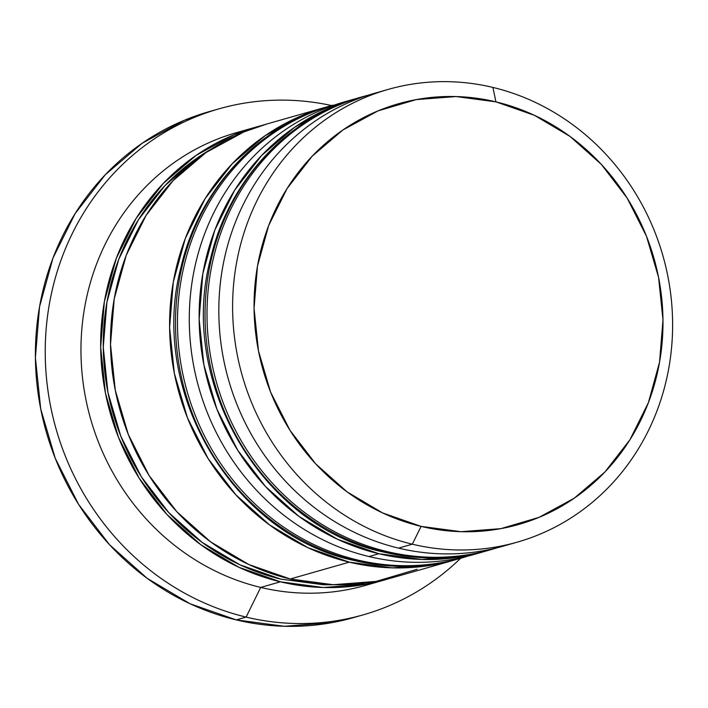 <?xml version="1.0" encoding="UTF-8"?>
<svg xmlns="http://www.w3.org/2000/svg" width="708" height="708" viewBox="0 0 708 708"><rect width="100%" height="100%" fill="white"/><g stroke="black" fill="none" stroke-linecap="round" stroke-linejoin="round"><path stroke-width="1.06" d="M334.211 107.112A235.392 218.71 74.1 0 0 208.736 343.433A235.392 218.71 74.1 0 0 386.736 551.497A235.392 218.71 -105.9 0 1 207.356 327.326A235.392 218.71 -105.9 0 1 362.487 96.73A235.392 218.71 -105.9 0 1 368.425 95.138L360.522 97.297A235.392 218.71 74.1 0 0 205.391 327.884A235.392 218.71 74.1 0 0 384.771 552.054A235.392 218.71 -105.9 0 1 206.771 343.991A235.392 218.71 -105.9 0 1 332.247 107.669M384.771 552.054A16.611 5.443 103.5 0 1 383.674 552.072A16.611 5.443 -76.5 0 0 384.771 552.054L386.736 551.497L384.771 552.054A235.392 218.71 74.1 0 0 489.555 550.045L491.529 549.479A235.392 218.71 -105.9 0 1 386.736 551.497M304.67 115.528A235.392 218.71 74.1 0 0 179.195 351.849A235.392 218.71 74.1 0 0 357.195 559.913A235.392 218.71 -105.9 0 1 177.814 335.742A235.392 218.71 -105.9 0 1 332.946 105.156L330.981 105.713A235.392 218.71 74.1 0 0 175.849 336.309A235.392 218.71 74.1 0 0 355.23 560.479A235.392 218.71 -105.9 0 1 177.23 352.416A235.392 218.71 -105.9 0 1 302.705 116.094M355.23 560.479A16.611 5.443 103.5 0 1 354.133 560.497A16.611 5.443 -76.5 0 0 355.23 560.479L357.195 559.913L355.23 560.479A235.392 218.71 74.1 0 0 460.014 558.462L461.988 557.904A235.392 218.71 -105.9 0 1 357.195 559.913M211.002 149.211L197.656 157.654L165.044 185.496L138.414 219.79L118.785 259.225L106.917 302.272L103.262 347.283L107.952 392.533L120.829 436.287L141.379 476.847L168.823 512.663L202.099 542.363L239.924 564.798L280.864 579.117A232.622 216.135 -105.9 0 1 106.465 384.249A232.622 216.135 -105.9 0 1 210.966 149.238M388.09 89.438L374.311 93.368A235.392 218.71 74.1 0 0 219.17 323.954A235.392 218.71 74.1 0 0 398.551 548.125L412.339 544.195L421.092 526.389A218.772 203.267 -105.9 0 1 257.5 266.022A218.772 203.267 -105.9 0 1 495.945 101.864L492.883 87.42A235.392 218.71 74.1 0 0 236.322 264.057A235.392 218.71 74.1 0 0 412.339 544.195A235.392 218.71 -105.9 0 1 232.959 320.025A235.392 218.71 -105.9 0 1 388.09 89.438A235.392 218.71 -105.9 0 1 492.883 87.42A235.392 218.71 -105.9 0 1 672.264 311.591A235.392 218.71 -105.9 0 1 517.132 542.186A235.392 218.71 -105.9 0 1 412.339 544.195L398.551 548.125A235.392 218.71 -105.9 0 1 219.002 320.122A235.392 218.71 -105.9 0 1 381.231 91.518M353.602 99.27L344.769 101.784A235.392 218.71 74.1 0 0 189.629 332.379A235.392 218.71 74.1 0 0 369.01 556.55A235.392 218.71 -105.9 0 1 189.505 329.663A235.392 218.71 -105.9 0 1 349.655 100.456M214.099 110.289A263.084 244.437 74.1 0 0 209.161 111.634A263.084 244.437 74.1 0 0 35.781 369.355A263.084 244.437 74.1 0 0 236.26 619.898L246.11 617.093A263.084 244.437 -105.9 0 1 45.622 366.549A263.084 244.437 -105.9 0 1 219.011 108.828A263.084 244.437 -105.9 0 1 331.583 105.545A263.084 244.437 74.1 0 0 48.976 306.387A263.084 244.437 74.1 0 0 246.11 617.093L260.694 587.419A235.392 218.71 -105.9 0 1 81.084 357.77A235.392 218.71 -105.9 0 1 246.349 130.104M486.591 550.868A235.392 218.71 -105.9 0 1 483.653 551.727A235.392 218.71 -105.9 0 1 378.86 553.736L369.01 556.55L378.86 553.736A235.392 218.71 -105.9 0 1 199.479 329.565A235.392 218.71 -105.9 0 1 354.611 98.978M266.987 123.953L243.826 131.962L206.046 152.521L173.044 180.69L146.096 215.391L126.228 255.296L114.218 298.856L110.519 344.407L115.271 390.196L128.298 434.464L149.087 475.51L176.858 511.751L210.533 541.806L248.809 564.515L290.236 578.994L349.318 562.161A235.392 218.71 -105.9 0 1 169.938 337.99A235.392 218.71 -105.9 0 1 325.069 107.395L265.987 124.236A235.392 218.71 74.1 0 0 110.855 354.832A235.392 218.71 74.1 0 0 290.236 578.994L333.202 584.711L376.072 581.418L417.189 569.259M256.146 127.042L236.445 132.653A235.392 218.71 74.1 0 0 81.314 363.248A235.392 218.71 74.1 0 0 260.694 587.419L280.386 581.808A235.392 218.71 -105.9 0 1 101.005 357.637A235.392 218.71 -105.9 0 1 256.146 127.042A235.392 218.71 -105.9 0 1 261.031 125.714M421.092 526.389L461.032 531.699L500.866 528.646L539.08 517.344L574.197 498.237L604.871 472.05L629.916 439.801L648.378 402.719L659.537 362.231L662.98 319.892L658.564 277.332L646.457 236.198L627.129 198.045L601.322 164.362L570.029 136.423L534.443 115.324L495.945 101.864L456.014 96.553L416.171 99.616L377.957 110.908L342.84 130.015L312.175 156.203L287.121 188.452L268.659 225.542L257.5 266.022L254.057 308.361L258.482 350.92L270.58 392.064L289.908 430.207L315.715 463.899L347.017 491.83L382.594 512.928L421.092 526.389L412.339 544.195A235.392 218.71 74.1 0 0 668.901 367.567A235.392 218.71 74.1 0 0 492.883 87.42L495.945 101.864A218.772 203.267 -105.9 0 1 659.537 362.231A218.772 203.267 -105.9 0 1 421.092 526.389M354.513 617.332L332.194 622.606L284.289 626.279L236.26 619.898L189.965 603.712L147.175 578.33L109.545 544.744L78.508 504.238L55.268 458.359L40.71 408.888L35.4 357.708L39.533 306.803L52.958 258.11L75.163 213.524L105.28 174.734L142.166 143.246L184.39 120.272L210.276 111.315M236.26 619.898A263.084 244.437 74.1 0 0 353.381 617.65L363.222 614.845A263.084 244.437 -105.9 0 1 246.11 617.093L236.26 619.898M390.037 578.339A235.392 218.71 -105.9 0 1 385.179 579.79A235.392 218.71 -105.9 0 1 280.386 581.808L260.694 587.419L246.11 617.093A263.084 244.437 74.1 0 0 460.616 558.293A263.084 244.437 -105.9 0 1 363.222 614.845M375.249 582.357A235.392 218.71 -105.9 0 1 260.694 587.419A235.392 218.71 74.1 0 0 365.478 585.41L384.179 580.073M390.09 578.33L366.222 584.224L323.361 587.516L280.386 581.808L238.968 567.32L200.683 544.611L167.008 514.557L139.246 478.316L118.448 437.27L105.421 393.002L100.669 347.212L104.368 301.661L116.386 258.101L136.246 218.206L163.194 183.496L196.196 155.326L233.976 134.768L261.075 125.705M280.864 579.117L323.326 584.755L335.132 584.755M457.049 559.285A235.392 218.71 -105.9 0 1 454.102 560.143A235.392 218.71 -105.9 0 1 349.318 562.161L290.236 578.994A235.392 218.71 74.1 0 0 395.02 576.985L453.111 560.435M328.096 106.554L302.909 115.121L265.128 135.679L232.127 163.858L205.178 198.559L185.31 238.454L173.301 282.014L169.601 327.565L174.354 373.355L187.381 417.623L208.179 458.669L235.941 494.919L269.615 524.964L307.9 547.673L349.318 562.161L392.285 567.869L435.154 564.577L457.138 559.258M478.67 553.081A235.392 218.71 -105.9 0 1 369.01 556.55A235.392 218.71 74.1 0 0 473.802 554.532L482.652 552.01M486.679 550.842L464.696 556.161L421.826 559.444L378.86 553.736L337.442 539.257L299.157 516.548L265.482 486.493L237.72 450.253L216.922 409.206L203.895 364.939L199.143 319.149L202.842 273.598L214.851 230.038L234.72 190.133L261.668 155.433L294.67 127.263L332.45 106.704L357.646 98.138M510.202 544.027A235.392 218.71 -105.9 0 1 398.551 548.125A235.392 218.71 74.1 0 0 503.344 546.116L517.132 542.186M489.555 550.045C454.669 559.824 419.401 560.506 383.745 552.09C262.624 526.841 177.398 382.842 210.55 258.694C228.339 181.062 287.413 117.386 360.522 97.297M497.423 547.709L491.529 549.479M460.014 558.462C425.127 568.241 389.86 568.922 354.204 560.515C233.082 535.257 147.857 391.259 181.009 267.111C198.798 189.478 257.871 125.803 330.981 105.713M467.882 556.125L461.988 557.904M209.161 111.634L219.011 108.828"/></g></svg>
